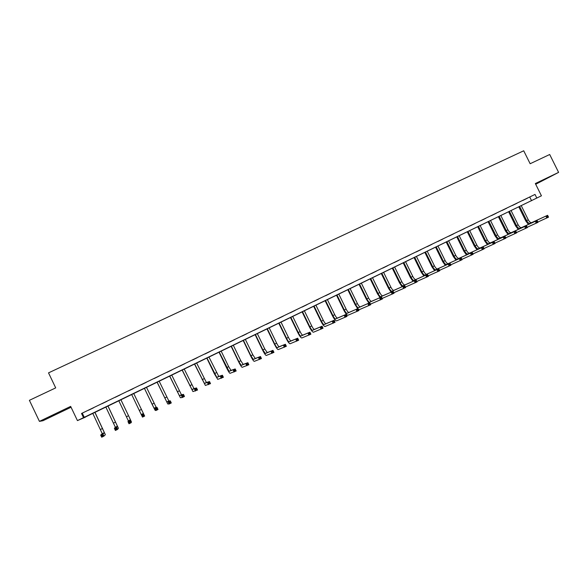 <?xml version="1.0" encoding="UTF-8"?>
<svg xmlns="http://www.w3.org/2000/svg" width="588" height="588" viewBox="0 0 588 588"><rect width="100%" height="100%" fill="white"/><g stroke="black" fill="none" stroke-linecap="round" stroke-linejoin="round"><path stroke-width="0.88" d="M55.309 414.503L48.216 417.605L55.309 414.503M539.189 182.331L547.435 178.149L539.189 182.331M85.436 417.142L77.44 420.604L541.43 195.804L85.378 417.01M535.697 184.264L558.6 172.38L549.699 154.497L530.148 163.736L523.717 150.785L48.525 372.865L55.698 387.889L29.4 400.318L39.433 421.375L42.968 420.721L71.052 407.241M535.014 194.43L81.526 413.482L535.014 194.43L536.807 198.046M527.465 198.178L522.651 200.545L527.465 198.178M517.139 203.169L512.317 205.535L517.139 203.169M506.738 208.196L501.917 210.563L506.738 208.196M496.272 213.253L491.443 215.62L496.272 213.253M485.732 218.339L480.896 220.713L485.732 218.339M475.126 223.462L470.282 225.843L475.126 223.462M464.446 228.622L459.595 231.003L464.446 228.622M453.693 233.818L448.835 236.2L453.693 233.818M442.874 239.044L438.009 241.433L442.874 239.044M431.974 244.314L427.101 246.703L431.974 244.314M421.001 249.613L416.128 252.002L421.001 249.613M409.954 254.949L405.073 257.346L409.954 254.949M398.833 260.322L393.945 262.718L398.833 260.322M387.632 265.732L382.737 268.135L387.632 265.732M376.357 271.178L371.454 273.589L376.357 271.178M365.001 276.669L360.091 279.072L365.001 276.669M353.564 282.189L348.655 284.599L353.564 282.189M342.047 287.752L337.13 290.163L342.047 287.752M330.456 293.353L325.531 295.771L330.456 293.353M318.777 298.998L313.852 301.416L318.777 298.998M307.017 304.672L302.085 307.098L307.017 304.672M295.176 310.398L290.237 312.823L295.176 310.398M283.254 316.16L278.308 318.586L283.254 316.16M271.237 321.959L266.291 324.392L271.237 321.959M259.139 327.803L254.185 330.236L259.139 327.803M246.96 333.69L241.999 336.123L246.96 333.69M234.685 339.621L229.717 342.054L234.685 339.621M222.323 345.59L217.354 348.03L222.323 345.59M209.872 351.602L204.896 354.049L209.872 351.602M197.333 357.666L192.349 360.113L197.333 357.666M184.698 363.766L179.708 366.214L184.698 363.766M171.975 369.911L166.977 372.366L171.975 369.911M159.157 376.107L154.152 378.562L159.157 376.107M146.236 382.347L141.238 384.802L146.236 382.347M133.226 388.631L128.199 391.057L133.233 388.668M120.121 394.96L115.057 397.407L120.121 394.96M106.913 401.339L101.812 403.809L106.913 401.339M93.61 407.771L88.465 410.255L93.61 407.771M77.44 420.604L70.656 406.404L39.433 421.375M81.526 413.482L83.525 417.656M558.6 172.38L535.337 183.537L541.43 195.804M529.803 197.164L531.574 200.729M82.349 413.335L84.319 417.443M528.436 224.432L525.804 221L518.851 206.961M521.313 205.771L528.274 219.809C529.435 221.904 530.589 222.823 531.736 222.573L547.604 215.311L548.523 217.163L537.829 222.058M519.689 206.557L526.65 220.603C527.811 222.705 528.965 223.624 530.104 223.374L547.604 215.311L547.862 215.892L547.185 216.23L547.553 216.965L548.229 216.634L547.862 215.892M547.553 216.965L546.84 217.994L545.921 216.141L547.185 216.23M548.229 216.634L548.523 217.163M518.285 229.438L515.661 225.976L508.686 211.893M511.134 210.702L518.116 224.785C519.278 226.894 520.417 227.821 521.541 227.585L537.057 220.5L537.976 222.352L527.208 227.277M509.502 211.496L516.485 225.586C517.646 227.696 518.785 228.629 519.902 228.387L537.057 220.5L537.292 221.088L536.616 221.426L536.984 222.168L537.667 221.838L537.292 221.088M536.984 222.168L536.278 223.19L535.359 221.331L536.616 221.426M537.667 221.838L537.976 222.352M508.061 234.472L505.445 230.981L498.448 216.847M500.895 215.664L507.892 229.798C509.054 231.915 510.186 232.855 511.281 232.627L526.436 225.719L527.362 227.585L516.514 232.532M499.249 216.465L506.246 230.606C507.407 232.716 508.539 233.664 509.634 233.436L526.436 225.719L526.664 226.321L525.981 226.659L526.348 227.409L527.032 227.071L526.664 226.321M526.348 227.409L525.65 228.423L524.724 226.564L525.981 226.659M527.032 227.071L527.362 227.585M497.779 239.536L495.162 236.023L488.15 221.838M490.583 220.662L497.602 234.847C498.764 236.964 499.881 237.919 500.954 237.699L515.742 230.981L516.668 232.848L505.739 237.824M488.929 221.463L495.941 235.656C497.11 237.78 498.227 238.728 499.293 238.515L515.742 230.981L515.955 231.591L515.264 231.929L515.639 232.679L516.323 232.341L515.955 231.591M515.639 232.679L514.948 233.693L514.022 231.826L515.264 231.929M516.323 232.341L516.668 232.848M487.423 244.637L484.813 241.095L477.779 226.865M480.205 225.689L487.239 239.919C488.407 242.05 489.51 243.013 490.561 242.807L504.974 236.273L505.9 238.147L494.898 243.153M478.536 226.498L485.578 240.735C486.739 242.866 487.842 243.836 488.893 243.63L504.974 236.273L505.173 236.891L504.482 237.236L504.849 237.986L505.548 237.648L505.173 236.891M504.849 237.986L504.173 239L503.24 237.126L504.482 237.236M505.548 237.648L505.9 238.147M477 249.775L474.391 246.196L467.342 231.922M469.761 230.753L476.817 245.034C477.978 247.166 479.073 248.143 480.102 247.952L494.133 241.602L495.067 243.491L483.975 248.511M468.085 231.562L475.133 245.85C476.302 247.989 477.397 248.967 478.419 248.783L494.133 241.602L494.317 242.234L493.619 242.579L493.993 243.329L494.692 242.991L494.317 242.234M493.993 243.329L493.325 244.343L492.391 242.462L493.619 242.579M494.692 242.991L495.067 243.491M466.512 254.949L463.91 251.341L456.839 237.008M459.25 235.847L466.321 250.179C467.482 252.326 468.562 253.31 469.569 253.134L483.218 246.975L484.152 248.864L472.98 253.906M457.56 236.663L464.63 251.002C465.792 253.149 466.872 254.141 467.872 253.965L483.218 246.975L483.387 247.614L482.682 247.96L483.057 248.717L483.762 248.371L483.387 247.614M483.057 248.717L482.395 249.724L481.462 247.835L482.682 247.96M483.762 248.371L484.152 248.864M455.95 260.153L453.355 256.515L446.27 242.138M448.666 240.97L455.751 255.354C456.92 257.507 457.986 258.507 458.963 258.345L472.223 252.377L473.164 254.273L461.911 259.345M446.961 241.8L454.054 256.184C455.215 258.345 456.288 259.345 457.258 259.183L472.223 252.377L472.385 253.024L471.672 253.377L472.046 254.134L472.759 253.788L472.385 253.024M472.046 254.134L471.392 255.148L470.459 253.244L471.672 253.377M472.759 253.788L473.164 254.273M445.322 265.394L442.727 261.719L435.62 247.291M438.009 246.137L445.116 260.565C446.285 262.733 447.336 263.74 448.291 263.593L461.161 257.823L462.095 259.727L450.761 264.813M436.296 246.967L443.403 261.403C444.572 263.571 445.623 264.578 446.571 264.431L461.161 257.823L461.301 258.477L460.588 258.83L460.963 259.595L461.676 259.242L461.301 258.477M460.963 259.595L460.316 260.602L459.375 258.698L460.588 258.83M461.676 259.242L462.095 259.727M434.62 270.678L432.026 266.967L424.911 252.487M427.285 251.333L434.407 265.813C435.576 267.988 436.619 269.01 437.545 268.87L450.011 263.299L450.952 265.21L439.53 270.326M425.558 252.171L432.687 266.658C433.856 268.834 434.892 269.855 435.818 269.723L450.011 263.299L450.136 263.968L449.416 264.321L449.798 265.085L450.511 264.732L450.136 263.968M449.798 265.085L449.159 266.092L448.218 264.181L449.416 264.321M450.511 264.732L450.952 265.21M423.852 275.993L421.258 272.244L414.121 257.713M416.488 256.566L423.632 271.097C424.793 273.28 425.83 274.309 426.726 274.192L438.788 268.819L439.736 270.737L428.218 275.868M414.753 257.404L421.897 271.95C423.066 274.133 424.095 275.162 424.984 275.044L438.788 268.819L438.898 269.502L438.178 269.855L438.552 270.62L439.273 270.267L438.898 269.502M438.552 270.62L437.928 271.627L436.98 269.708L438.178 269.855M439.273 270.267L439.736 270.737M413.004 281.343L410.417 277.558L403.258 262.976M405.617 261.829L412.776 276.419C413.945 278.609 414.966 279.653 415.834 279.543L427.483 274.375L428.431 276.301L416.833 281.454M403.868 262.682L411.034 277.271C412.203 279.462 413.217 280.513 414.084 280.402L427.483 274.375L427.579 275.066L426.851 275.427L427.233 276.198L427.961 275.838L427.579 275.066M427.233 276.198L426.616 277.198L425.668 275.272L426.851 275.427M427.961 275.838L428.431 276.301M402.089 286.731L399.509 282.901L392.328 268.275M394.673 267.136L401.854 281.77C403.023 283.975 404.03 285.026 404.867 284.93L416.106 279.976L417.054 281.909L405.36 287.076M392.916 267.988L400.097 282.63C401.266 284.835 402.265 285.893 403.103 285.797L416.106 279.976L416.179 280.674L415.444 281.035L415.826 281.806L416.561 281.446L416.179 280.674M415.826 281.806L415.224 282.806L414.268 280.873L415.444 281.035M416.561 281.446L417.054 281.909M391.101 292.163L388.521 288.289L381.325 273.604M383.655 272.472L390.858 287.164C392.02 289.369 393.012 290.435 393.828 290.362L404.64 285.614L405.595 287.554L393.806 292.736M381.884 273.332L389.087 288.032C390.256 290.244 391.24 291.31 392.056 291.229L404.64 285.614L404.698 286.319L403.963 286.687L404.346 287.466L405.081 287.098L404.698 286.319M404.346 287.466L403.75 288.458L402.795 286.518L403.963 286.687M405.081 287.098L405.595 287.554M380.039 297.624L377.459 293.713L370.242 278.977M372.564 277.845L379.782 292.589C380.95 294.809 381.928 295.889 382.715 295.823L393.093 291.288L394.048 293.236L382.163 298.432M370.778 278.712L378.003 293.463C379.172 295.683 380.142 296.764 380.928 296.705L393.093 291.288L393.144 292.008L392.394 292.376L392.777 293.155L393.526 292.787L393.144 292.008M392.777 293.155L392.189 294.147L391.24 292.199L392.394 292.376M393.526 292.787L394.048 293.236M368.904 303.129L366.317 299.167L359.084 284.379M361.399 283.262L368.632 298.05C369.801 300.284 370.763 301.372 371.528 301.321L381.465 297.006L382.428 298.961L370.425 304.128M359.599 284.129L366.839 298.932C368.007 301.166 368.97 302.254 369.727 302.21L381.465 297.006L381.494 297.741L380.745 298.109L381.134 298.888L381.884 298.52L381.494 297.741M381.134 298.888L380.554 299.88L379.598 297.925L380.745 298.109M381.884 298.52L382.428 298.961M357.695 308.678L355.108 304.665L347.853 289.825M350.154 288.708L357.408 303.555C358.577 305.797 359.525 306.899 360.26 306.863L369.756 302.761L370.719 304.724L359.371 309.633L358.298 309.251M348.346 289.583L355.608 304.437C356.769 306.679 357.717 307.781 358.445 307.752L369.756 302.761L369.771 303.511L369.014 303.878L369.396 304.665L370.153 304.29L369.771 303.511M369.396 304.665L368.83 305.657L367.875 303.695L369.014 303.878M370.153 304.29L370.719 304.724M337.012 295.073L344.289 309.986C345.457 312.235 346.391 313.353 347.089 313.338L357.96 308.568L358.923 310.538L348.015 315.227C346.964 315.249 345.568 313.573 343.818 310.199L336.542 295.301M338.835 294.191L346.111 309.097C347.273 311.346 348.214 312.456 348.912 312.441L357.96 308.568L357.96 309.317L357.195 309.692L357.585 310.479L358.342 310.104L357.96 309.317M347.089 313.338L348.919 312.441L347.089 313.338M357.585 310.479L357.026 311.471L356.063 309.501L357.195 309.692M358.342 310.104L358.923 310.538M325.598 300.608L332.896 315.572C334.065 317.829 334.984 318.961 335.652 318.961L346.082 314.404L347.045 316.381L336.579 320.857C335.572 320.85 334.197 319.159 332.448 315.771L325.157 300.821M327.435 299.718L334.726 314.676C335.895 316.932 336.814 318.057 337.49 318.057L346.082 314.404L346.06 315.168L345.296 315.55L345.685 316.337L346.45 315.962L346.06 315.168M335.652 318.961L337.49 318.057L335.652 318.961M345.685 316.337L345.134 317.322L344.171 315.344L345.296 315.55M346.45 315.962L347.045 316.381M314.11 306.172L321.43 321.195C322.591 323.459 323.496 324.605 324.135 324.62L334.116 320.291L335.087 322.275L325.068 326.524C324.106 326.494 322.753 324.782 321.004 321.379L313.691 306.377M315.954 305.282L323.268 320.291C324.436 322.555 325.34 323.694 325.987 323.709L334.116 320.291L334.08 321.07L333.308 321.445L333.697 322.239L334.462 321.864L334.08 321.07M324.135 324.62L325.987 323.709L324.135 324.62M333.697 322.239L333.161 323.224L332.191 321.239L333.308 321.445M334.462 321.864L335.087 322.275M302.541 311.78L309.876 326.854C311.045 329.133 311.934 330.287 312.537 330.316L322.062 326.215L323.032 328.207L313.47 332.227C312.559 332.183 311.228 330.449 309.479 327.031L302.144 311.971M304.4 310.876L311.736 325.943C312.897 328.222 313.786 329.376 314.404 329.405L322.062 326.215L322.011 327.001L321.232 327.384L321.621 328.185L322.393 327.803L322.011 327.001M321.621 328.185L321.092 329.162L320.122 327.171L321.232 327.384M322.393 327.803L323.032 328.207M290.891 317.424L298.248 332.551C299.41 334.844 300.284 336.013 300.865 336.057L309.92 332.191L310.898 334.19L301.798 337.975C300.931 337.902 299.623 336.152 297.873 332.72L290.523 317.601M292.758 316.52L300.115 331.639C301.284 333.925 302.159 335.094 302.739 335.138L309.92 332.191L309.847 332.984L309.067 333.374L309.457 334.175L310.236 333.786L309.847 332.984M300.865 336.057L302.739 335.138L300.865 336.057M309.457 334.175L308.943 335.145L307.972 333.146L309.067 333.374M310.236 333.786L310.898 334.19M279.153 323.113L286.532 338.291C287.701 340.592 288.554 341.775 289.105 341.841L297.697 338.203L298.667 340.209L290.038 343.767C289.215 343.664 287.936 341.893 286.187 338.445L278.815 323.275M281.042 322.195L288.414 337.372C289.583 339.666 290.443 340.849 290.994 340.908L297.697 338.203L297.601 339.011L296.815 339.401L297.205 340.202L297.991 339.813L297.601 339.011M289.105 341.841L290.994 340.908L289.105 341.841M297.205 340.202L296.705 341.18L295.727 339.166L296.815 339.401M297.991 339.813L298.667 340.209M267.342 328.832L274.736 344.076C275.904 346.383 276.75 347.581 277.264 347.662L285.371 344.259L286.356 346.273L278.197 349.595C277.426 349.47 276.162 347.677 274.42 344.215L267.026 328.986M269.238 327.913L276.632 343.149C277.801 345.45 278.646 346.648 279.168 346.729L285.371 344.259L285.261 345.082L284.467 345.472L284.864 346.281L285.658 345.891L285.261 345.082M277.264 347.662L279.168 346.722L277.264 347.662M284.864 346.281L284.371 347.251L283.394 345.237L284.467 345.472M285.658 345.891L286.356 346.273M255.442 334.601L262.858 349.897L265.335 353.52L272.964 350.36L273.949 352.381L266.276 355.461C265.548 355.314 264.313 353.498 262.564 350.022L255.155 334.741M257.353 333.675L264.769 348.963L267.253 352.579L272.964 350.36L272.832 351.198L272.031 351.587L272.428 352.403L273.229 352.006L272.832 351.198M265.335 353.52L267.253 352.579L265.335 353.52M272.428 352.403L271.95 353.366L270.965 351.345L272.031 351.587M273.229 352.006L273.949 352.381M243.461 340.408L250.9 355.762L253.325 359.43L260.462 356.512L261.447 358.54L254.266 361.37C253.59 361.201 252.377 359.364 250.635 355.872L243.204 340.533M245.387 339.474L252.825 354.814L255.258 358.482L260.462 356.512L260.315 357.357L259.506 357.754L259.903 358.57L260.704 358.173L260.315 357.357M255.258 358.482L253.325 359.43L255.258 358.474M259.903 358.57L259.433 359.533L258.448 357.497L259.506 357.754M260.704 358.173L261.447 358.54M231.393 346.251L238.853 361.664L241.227 365.376L247.864 362.7L248.856 364.744L242.175 367.324C241.55 367.125 240.36 365.273 238.61 361.76L231.165 346.369M233.333 345.31L240.793 360.716L243.175 364.42L247.864 362.7L247.695 363.56L246.886 363.965L247.283 364.781L248.092 364.376L247.695 363.56M241.227 365.376L243.175 364.42L241.227 365.376M247.283 364.781L246.828 365.736L245.843 363.7L246.886 363.965M248.092 364.376L248.856 364.744M219.243 352.139L229.048 371.359L235.178 368.941L236.17 370.991L229.996 373.321C229.416 373.093 228.254 371.219 226.512 367.691L219.037 352.241M221.198 351.19L228.673 366.655L231.003 370.396L235.178 368.941L234.987 369.815L234.171 370.219L234.568 371.035L235.384 370.631L234.987 369.815M229.048 371.359L231.003 370.396L229.048 371.359M234.568 371.035L234.127 371.998L233.135 369.948L234.171 370.219M235.384 370.631L236.17 370.991M207.005 358.07L216.774 377.393L222.396 375.232L223.389 377.283L217.729 379.363L214.319 373.667L206.829 358.158M208.975 357.114L218.751 376.423L222.396 375.232L222.183 376.114L221.36 376.518L221.757 377.342L222.58 376.937L222.183 376.114M216.774 377.393L218.751 376.423L216.774 377.393M221.757 377.342L221.331 378.297L220.338 376.239L221.36 376.518M222.58 376.937L223.389 377.283M194.679 364.046L204.418 383.464L209.512 381.561L210.511 383.626L205.374 385.441L194.532 364.119M196.664 363.083L206.403 382.494L209.512 381.561L209.284 382.457L208.453 382.869L208.858 383.692L209.681 383.288L209.284 382.457M204.418 383.464L206.403 382.494L204.418 383.464M208.858 383.692L208.439 384.648L207.439 382.582L208.453 382.869M209.681 383.288L210.511 383.626M182.265 370.058L191.967 389.587L196.539 387.94L197.539 390.013L192.93 391.571L182.148 370.117M184.257 369.095L193.974 388.602L196.539 387.94L196.289 388.852L195.451 389.263L195.848 390.094L196.686 389.682L196.289 388.852M191.967 389.587L193.974 388.602L191.967 389.587M195.848 390.094L195.444 391.042L194.452 388.969L195.451 389.263M196.686 389.682L197.539 390.013M169.763 376.122L179.436 395.746L183.463 394.372L184.463 396.452L182.361 397.488L180.391 397.738L169.667 376.158M171.769 375.144L181.449 394.761L183.463 394.372L183.191 395.298L182.346 395.709L182.75 396.547L183.596 396.128L183.191 395.298M179.436 395.746L181.449 394.761L179.436 395.746M182.75 396.547L182.361 397.488L181.354 395.408L182.346 395.709M183.596 396.128L184.463 396.452M157.165 382.222L166.808 401.957L170.285 400.854L171.292 402.942L169.168 403.985L167.764 403.956L157.106 382.251M159.194 381.237L168.837 400.957L170.285 400.854L169.998 401.788L169.146 402.207L169.55 403.045L170.395 402.626L169.998 401.788M166.808 401.957L168.837 400.957L166.808 401.957M169.55 403.045L169.168 403.985L168.168 401.898L169.146 402.207M170.395 402.626L171.292 402.942M152.042 404.191L144.45 388.381L154.085 408.212L154.872 408.432L157.011 407.381L158.018 409.476L155.879 410.527L155.048 410.218L152.042 404.191M146.522 387.382L156.129 407.205L157.011 407.381L156.702 408.329L155.842 408.748L156.246 409.593L157.106 409.167L156.702 408.329M156.246 409.593L155.879 410.527L154.872 408.432L155.842 408.748M157.106 409.167L158.018 409.476M133.755 393.563L144.648 416.061L142.494 417.12L141.48 415.018L143.634 413.959L143.303 414.922L142.436 415.349L142.84 416.186L143.707 415.767L143.303 414.922M131.705 394.563L141.48 415.018L142.436 415.349M142.494 417.12L142.84 416.186M143.707 415.767L144.648 416.061M120.9 399.796L128.537 415.731L120.922 399.781M118.827 400.795L128.36 420.854L127.986 421.655L130.154 420.589L131.168 422.699L131.403 421.853L128.559 415.701L130.433 419.832L129.801 421.567L128.926 421.993L129.338 422.838L130.205 422.412L129.801 421.567M130.205 422.412L131.168 422.699L129 423.764L127.986 421.655L128.926 421.993M129 423.764L129.338 422.838M105.862 407.08L115.358 427.248L114.388 428.343L116.571 427.263L117.585 429.387L118.416 428.248L108.008 406.043M107.949 406.073L117.446 426.219L116.196 428.255L115.314 428.689L115.726 429.541L116.6 429.108L116.196 428.255M115.358 427.248L117.446 426.219L115.358 427.248M116.6 429.108L117.585 429.387L115.402 430.467L114.388 428.343L115.314 428.689M115.402 430.467L115.726 429.541M92.801 413.408L102.261 433.687L100.68 435.083L102.885 433.995L103.9 436.127L105.34 434.686L94.991 412.35M94.903 412.394L104.363 432.65L101.599 435.436L102.003 436.289L102.893 435.855L102.481 435.002M102.893 435.855L103.9 436.127L101.695 437.215L100.68 435.083L101.599 435.436M101.695 437.215L102.003 436.289M528.274 219.809L526.65 220.603M531.736 222.573L530.111 223.374L531.736 222.573M518.116 224.785L516.485 225.586M521.549 227.578L519.91 228.387L521.541 227.585M507.892 229.798L506.246 230.606M511.288 232.62L509.634 233.436L511.281 232.627M497.602 234.847L495.941 235.656M500.961 237.699L499.3 238.515L500.954 237.699M487.239 239.919L485.578 240.735M490.568 242.807L488.893 243.63L490.561 242.807M476.817 245.034L475.133 245.85M480.102 247.952L478.419 248.783L480.102 247.952M466.321 250.179L464.63 251.002M469.569 253.127L467.879 253.965L469.569 253.134M455.751 255.354L454.054 256.184M458.971 258.338L457.258 259.183L458.963 258.345M445.116 260.565L443.403 261.403M448.291 263.586L446.579 264.431L448.291 263.593M434.407 265.813L432.687 266.658M437.545 268.87L435.818 269.723L437.545 268.87M423.632 271.097L421.897 271.95M426.726 274.184L424.992 275.044L426.726 274.192M412.776 276.419L411.034 277.271M415.841 279.543L414.084 280.402L415.834 279.543M401.854 281.77L400.097 282.63M404.875 284.93L403.111 285.797L404.867 284.93M390.858 287.164L389.087 288.032M393.835 290.354L392.056 291.229L393.828 290.362M379.782 292.589L378.003 293.463M380.928 296.705L382.715 295.823L380.928 296.697M368.632 298.05L366.839 298.932M371.528 301.321L369.727 302.21L371.528 301.321M357.408 303.555L355.608 304.437M360.26 306.863L358.452 307.752L360.26 306.863M346.111 309.097L344.289 309.986M334.726 314.676L332.896 315.572M323.268 320.291L321.43 321.195M311.736 325.943L309.876 326.854M312.537 330.316L314.404 329.405L312.544 330.316M300.115 331.639L298.248 332.551M288.414 337.372L286.532 338.291M276.632 343.149L274.736 344.076M264.769 348.963L262.858 349.897M252.825 354.814L250.9 355.762M240.793 360.716L238.853 361.664M228.673 366.655L226.725 367.61M216.465 372.638L214.502 373.601M204.176 378.657L202.199 379.627M191.798 384.728L189.806 385.706M179.325 390.836L177.319 391.821M166.764 396.996L164.743 397.988M154.115 403.199L152.079 404.191M156.129 407.205L154.085 408.212L156.129 407.205M141.377 409.439L139.327 410.446M143.332 413.496L141.267 414.511L143.332 413.496M128.537 415.731L126.471 416.745M130.433 419.832L128.36 420.854L130.433 419.832M115.608 422.074L113.528 423.088M102.584 428.454L100.489 429.483M102.261 433.687L104.363 432.65L102.253 433.687"/></g></svg>
